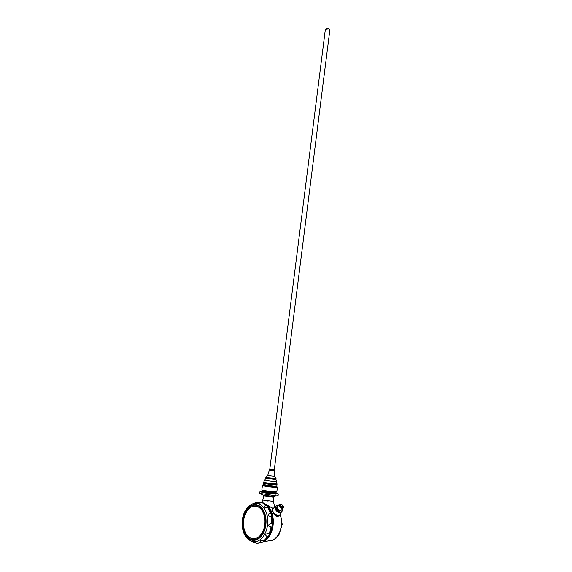 <?xml version="1.0" encoding="UTF-8"?>
<svg xmlns="http://www.w3.org/2000/svg" width="572" height="572" viewBox="0 0 572 572"><rect width="100%" height="100%" fill="white"/><g stroke="black" fill="none" stroke-linecap="round" stroke-linejoin="round"><path stroke-width="0.86" d="M264.178 541.133L262.219 542.335L261.261 542.292C258.809 540.769 260.403 539.846 263.442 540.962L264.178 541.133A20.621 13.542 -86.1 0 0 268.339 536.507L267.389 536.565C264.478 535.213 265.608 533.276 268.897 533.798L269.684 534.034L268.339 536.507M266.881 505.526L268.432 507.428L267.667 507.521C264.35 508.022 263.184 506.499 265.923 505.391L266.881 505.526A20.621 13.542 -86.1 0 0 264.979 503.903L265.387 504.161A19.97 13.113 -86.1 0 1 273.144 523.737A19.97 13.113 -86.1 0 1 262.784 542.07L256.971 543.4M262.891 540.812L263.442 540.962A20.585 13.521 -86.1 0 0 267.389 536.565M272.279 523.909L271.886 526.998L270.985 527.119C267.846 525.625 267.989 524.467 271.421 523.659L272.279 523.909A20.621 13.542 -86.1 0 0 271.922 516.359L271.085 516.487C267.682 516.309 267.217 514.028 270.334 513.263L271.25 513.477L271.922 516.359M262.276 502.545L264.979 503.903A20.621 13.542 -86.1 0 0 262.362 502.602L259.016 503.224L259.373 502.159L261.576 502.638M262.362 502.602L261.633 502.616A20.585 13.521 -86.1 0 1 265.923 505.391M255.334 503.181L254.619 503.095A20.585 13.521 -86.1 0 1 259.373 502.159L260.346 502.195M255.784 542.835L254.247 542.771L253.367 541.827M254.619 503.095L253.911 503.482M251.394 541.205L251.394 541.205A19.255 12.648 -86.1 0 0 252.652 541.562A19.255 12.648 -86.1 0 0 267.517 525.032A19.255 12.648 -86.1 0 0 257.471 503.431A19.255 12.648 -86.1 0 0 253.975 503.467C250.801 504.232 248.126 506.277 245.953 509.609C243.751 513.084 242.492 517.131 242.163 521.743C241.899 531.56 244.973 538.045 251.394 541.205L254.247 542.771C252.223 541.427 253.882 541.784 256.506 543.228L257.221 543.314M264.943 503.882A19.97 13.113 93.9 0 1 266.195 504.626A19.97 13.113 93.9 0 1 273.23 523.745A19.97 13.113 93.9 0 1 263.649 541.72A19.97 13.113 93.9 0 1 262.312 542.285M265.344 504.139A19.97 13.113 93.9 0 1 273.144 523.737A19.97 13.113 93.9 0 1 262.741 542.092M274.031 496.475L273.53 497.24L273.402 501.372L262.813 500.035L261.683 502.602M272.479 509.008C271.671 510.138 272.744 512.433 275.69 515.894L279.1 515.737A4.762 2.753 42 0 0 279.322 515.429M274.009 496.482L263.435 495.152L273.995 496.475L278.099 495.459L278.292 493.886L275.203 494.086L266.001 493.043L259.902 491.806L261.318 491.298A8.072 0.529 -172.8 0 1 262.441 491.262M275.947 492.971A8.072 0.529 -172.8 0 1 277.02 493.286A8.072 0.529 -172.8 0 1 274.374 493.457A8.072 0.529 -172.8 0 1 265.079 492.342A8.072 0.529 -172.8 0 1 261.318 491.298M263.42 495.13L259.702 493.379L276.848 495.931M276.769 486.05A6.807 0.443 -172.8 0 1 276.798 486.078L276.769 486.028A6.764 0.443 -172.8 0 1 274.438 486.1A6.764 0.443 -172.8 0 1 267.088 485.235A6.764 0.443 -172.8 0 1 263.363 484.341L263.32 484.37A6.807 0.443 -172.8 0 1 263.356 484.355M276.748 486.479A6.807 0.443 -172.8 0 1 276.762 486.507L276.812 486.107A6.807 0.443 -172.8 0 1 276.812 486.107A6.807 0.443 -172.8 0 1 274.46 486.15A6.807 0.443 -172.8 0 1 267.217 485.306A6.807 0.443 -172.8 0 1 263.306 484.398A6.807 0.443 -172.8 0 1 263.32 484.37M277.399 487.33L276.848 491.713A7.543 0.493 -172.8 0 1 276.827 491.741A7.543 0.493 -172.8 0 1 274.238 491.763A7.543 0.493 -172.8 0 1 266.438 490.862A7.543 0.493 -172.8 0 1 261.89 489.854A7.543 0.493 -172.8 0 1 261.876 489.825L262.426 485.442A7.543 0.493 7.2 0 0 266.767 486.443A7.543 0.493 7.2 0 0 274.796 487.38A7.543 0.493 7.2 0 0 277.399 487.33A7.543 0.493 7.2 0 0 277.391 487.301L276.762 486.493M275.797 493.093L276.019 492.363A6.807 0.443 -172.8 0 1 276.004 492.378A6.807 0.443 -172.8 0 1 273.673 492.392A6.807 0.443 -172.8 0 1 266.631 491.577A6.807 0.443 -172.8 0 1 262.527 490.676A6.807 0.443 -172.8 0 1 262.512 490.647M276.762 486.507A6.807 0.443 -172.8 0 1 274.41 486.55A6.807 0.443 -172.8 0 1 267.167 485.707A6.807 0.443 -172.8 0 1 263.256 484.806A6.807 0.443 -172.8 0 1 263.27 484.777M263.306 484.398L262.448 485.413A7.543 0.493 7.2 0 0 262.426 485.442M263.334 484.298A6.807 0.443 -172.8 0 0 267.431 485.199A6.807 0.443 -172.8 0 0 274.481 486.014A6.807 0.443 -172.8 0 0 276.812 486A6.807 0.443 -172.8 0 1 276.812 486L276.712 486.078A6.714 0.443 -172.8 0 1 274.41 486.093A6.714 0.443 -172.8 0 1 265.008 484.863A6.714 0.443 -172.8 0 1 263.413 484.398L263.334 484.298A6.807 0.443 -172.8 0 1 263.32 484.262L263.47 483.097A6.807 0.443 -172.8 0 1 263.485 483.068L263.513 483.054M259.702 493.379L259.902 491.806M265.801 494.616L266.001 493.043M275.003 495.659L275.203 494.086M276.948 484.749L276.962 484.77A6.807 0.443 -172.8 0 1 276.977 484.806A6.807 0.443 -172.8 0 1 274.624 484.841A6.807 0.443 -172.8 0 1 267.381 483.998A6.807 0.443 -172.8 0 1 263.47 483.097M274.295 469.798L269.798 469.226M274.524 470.72L274.317 469.812L269.791 469.247L325.332 29.608L329.837 30.173C330.173 29.258 329.207 28.736 326.941 28.607L325.332 29.608M273.895 470.527L269.34 470.105L269.769 469.24M274.796 476.397L274.517 470.756L269.34 470.105L267.667 475.496L274.796 476.397L275.747 478.406L265.894 477.398L276.076 478.721L265.88 477.406M263.492 483.011A6.8 0.443 7.2 0 0 265.122 483.512A6.8 0.443 7.2 0 0 272.551 484.577A6.8 0.443 7.2 0 0 276.977 484.713L277.055 484.098A6.8 0.443 -172.8 0 1 277.055 484.098A6.8 0.443 -172.8 0 1 272.63 483.955A6.8 0.443 -172.8 0 1 265.193 482.897A6.8 0.443 -172.8 0 1 263.57 482.389A6.8 0.443 -172.8 0 1 263.57 482.382A6.8 0.443 7.2 0 0 270.256 483.683A6.8 0.443 7.2 0 0 277.055 484.084L276.991 483.79A6.692 0.436 7.2 0 1 274.674 483.841A6.692 0.436 7.2 0 1 265.308 482.618A6.692 0.436 7.2 0 1 263.706 482.11L263.492 483.011M276.991 483.79L275.983 479.472L265.758 478.178L264.793 480.001L266.202 480.444C270.835 481.424 280.23 482.067 275.053 481.045M266.481 504.819L266.838 504.997M272.915 508.444L266.273 504.683M263.542 502.974L262.848 502.838M272.973 508.394L265.908 504.433M267.517 500.986L268.139 501.065L267.517 500.986M275.611 515.83A4.719 2.724 42 0 0 279.072 515.708L279.83 514.857A4.719 2.724 -138 0 1 274.503 513.727A4.719 2.724 -138 0 1 272.815 508.544A4.719 2.724 -138 0 1 273.187 508.243M275.69 515.894A4.762 2.753 42 0 0 279.1 515.737M281.781 511.582A1.637 0.944 -138 0 1 281.717 511.668A1.637 0.944 -138 0 1 281.638 511.74L281.41 511.911A3.94 2.274 -138 0 1 281.288 512.069A3.94 2.274 -138 0 1 280.673 512.462L280.559 512.555A2.066 1.194 -138 0 1 279 512.448L278.8 512.333A3.94 2.274 -138 0 1 277.484 511.64L277.012 511.397A1.523 0.879 -138 0 1 275.954 510.31L275.747 509.866A3.94 2.274 -138 0 1 275.168 508.615L274.925 508.108A1.38 0.794 -138 0 1 274.939 507.257A1.38 0.794 -138 0 1 275.003 507.192L275.382 506.778M275.747 509.866L275.168 508.615M278.8 512.333L277.484 511.64M281.41 511.911L280.673 512.462M281.953 509.516L282.225 510.102A1.637 0.944 -138 0 1 282.21 511.118A1.637 0.944 -138 0 1 282.132 511.189L281.052 511.997A2.066 1.194 -138 0 1 279.501 511.897L277.506 510.846A1.523 0.879 -138 0 1 276.448 509.759L275.425 507.557A1.38 0.794 -138 0 1 275.432 506.706A1.38 0.794 -138 0 1 275.497 506.642L276.619 505.798A2.188 1.266 -138 0 1 277.985 505.784M281.109 510.36L280.831 510.667A2.667 1.537 -138 0 1 277.82 510.031A2.667 1.537 -138 0 1 276.869 507.107L277.148 506.799M279.679 505.877A2.359 1.366 42 0 0 282.189 507.85A2.359 1.366 42 0 0 283.34 506.392A2.359 1.366 42 0 0 280.859 504.161A2.359 1.366 42 0 0 279.679 505.877M282.632 507.128L282.318 506.606L282.918 506.763A1.752 1.008 42 0 0 281.846 505.019A1.752 1.008 42 0 0 280.151 504.826A1.752 1.008 42 0 0 280.702 506.678A1.752 1.008 42 0 0 282.668 507.242L282.425 507.357M280.73 504.139A2.703 1.559 42 0 0 280.587 504.104L280.566 504.104A2.724 1.573 42 0 0 280.566 504.104A2.724 1.573 42 0 0 279.229 504.397A2.724 1.573 42 0 0 279.207 506.077A2.724 1.573 42 0 0 282.261 508.372A2.724 1.573 42 0 0 283.283 508.036A2.724 1.573 42 0 0 283.433 506.678A2.724 1.573 42 0 0 283.426 506.663L283.426 506.656A2.703 1.559 42 0 0 283.376 506.52M279.229 504.397L277.32 506.52A2.724 1.573 42 0 0 277.713 508.88A2.724 1.573 42 0 0 280.351 510.496A2.724 1.573 42 0 0 281.374 510.16L283.283 508.036M280.902 505.684L280.344 505.412L280.902 505.684M282.075 506.563L281.517 506.299L282.075 506.563M282.067 506.792L281.638 507.278L281.159 507.035M280.73 506.47L281.281 506.742L280.73 506.47M252.195 538.581A16.302 10.704 -86.1 0 0 264.779 524.581A16.302 10.704 -86.1 0 0 256.27 506.299A16.302 10.704 -86.1 0 0 243.686 520.298A16.302 10.704 -86.1 0 0 252.195 538.581M252.095 539.553A17.282 11.347 -86.1 0 0 265.015 515.851A17.282 11.347 -86.1 0 0 245.653 511.919A17.282 11.347 -86.1 0 0 252.095 539.553M256.492 504.697A17.925 11.776 -86.1 0 0 243.093 529.272A17.925 11.776 -86.1 0 0 263.17 533.354A17.925 11.776 -86.1 0 0 256.492 504.697M251.265 541.155A20.585 13.521 -86.1 0 0 254.247 542.771M270.334 513.263A20.585 13.521 -86.1 0 0 267.667 507.521M271.421 523.659A20.585 13.521 -86.1 0 0 271.085 516.487M268.897 533.798A20.585 13.521 -86.1 0 0 270.985 527.119M256.506 543.228A20.585 13.521 -86.1 0 0 261.261 542.292M269.684 534.034A20.621 13.542 -86.1 0 0 271.886 526.998M271.25 513.477A20.621 13.542 -86.1 0 0 268.432 507.428M280.402 513.563L282.189 524.36L278.986 534.734L276.262 538.03L273.573 539.861L268.861 540.805A17.324 11.376 -86.1 0 0 268.897 540.805A17.324 11.376 -86.1 0 0 279.558 532.289A17.324 11.376 -86.1 0 0 280.123 514.428M263.649 541.72L268.861 540.805A17.324 11.376 -86.1 0 0 279.515 532.303A17.324 11.376 -86.1 0 0 280.101 514.471M275.94 493.028A6.807 0.443 -172.8 0 1 273.588 493.064A6.807 0.443 -172.8 0 1 266.337 492.22A6.807 0.443 -172.8 0 1 262.426 491.319L262.548 491.419M275.969 493.15A7.036 0.458 -172.8 0 1 273.702 493.321A7.036 0.458 -172.8 0 1 265.515 492.335A7.036 0.458 -172.8 0 1 262.369 491.434M273.53 497.24L263.713 495.995L262.813 500.035M326.869 28.707L328.578 28.829L326.869 28.707M280.101 514.457A4.719 2.724 -138 0 1 279.83 514.857L280.294 513.942A4.683 2.703 -138 0 1 276.605 514.9A4.683 2.703 -138 0 1 272.63 510.61A4.683 2.703 -138 0 1 273.673 507.993L272.093 509.352M275.425 507.557L274.925 508.108M276.448 509.759L275.954 510.31M277.506 510.846L277.012 511.397M279.501 511.897L279 512.448M281.052 511.997L280.559 512.555M282.132 511.189L281.638 511.74M280.859 504.161L280.587 504.104A2.703 1.559 42 0 0 279.236 506.063A2.703 1.559 42 0 0 282.11 508.329A2.703 1.559 42 0 0 283.426 506.656L283.433 506.678M282.475 507.014L282.146 507.385M259.81 502.052L254.704 503.053M266.195 504.626L266.945 505.076M277.02 493.286L278.271 493.879M276.004 492.378L276.827 491.741M262.426 491.319L261.89 489.854M276.827 485.971L276.977 484.806M263.435 495.152L263.713 495.995M264.793 480.001L263.706 482.11M265.851 477.434L265.758 478.178M276.076 478.721L275.983 479.472M266.252 477.205L267.667 475.496M274.295 469.812L329.837 30.173M273.216 508.572L266.638 504.883M273.395 501.372L274.86 507.643M281.288 512.069L280.294 513.942M274.896 507.314L273.673 507.993M275.432 506.706L274.939 507.257M282.21 511.118L281.717 511.668M282.318 506.606L281.696 507.3M280.466 506.392L280.902 505.913"/></g></svg>
